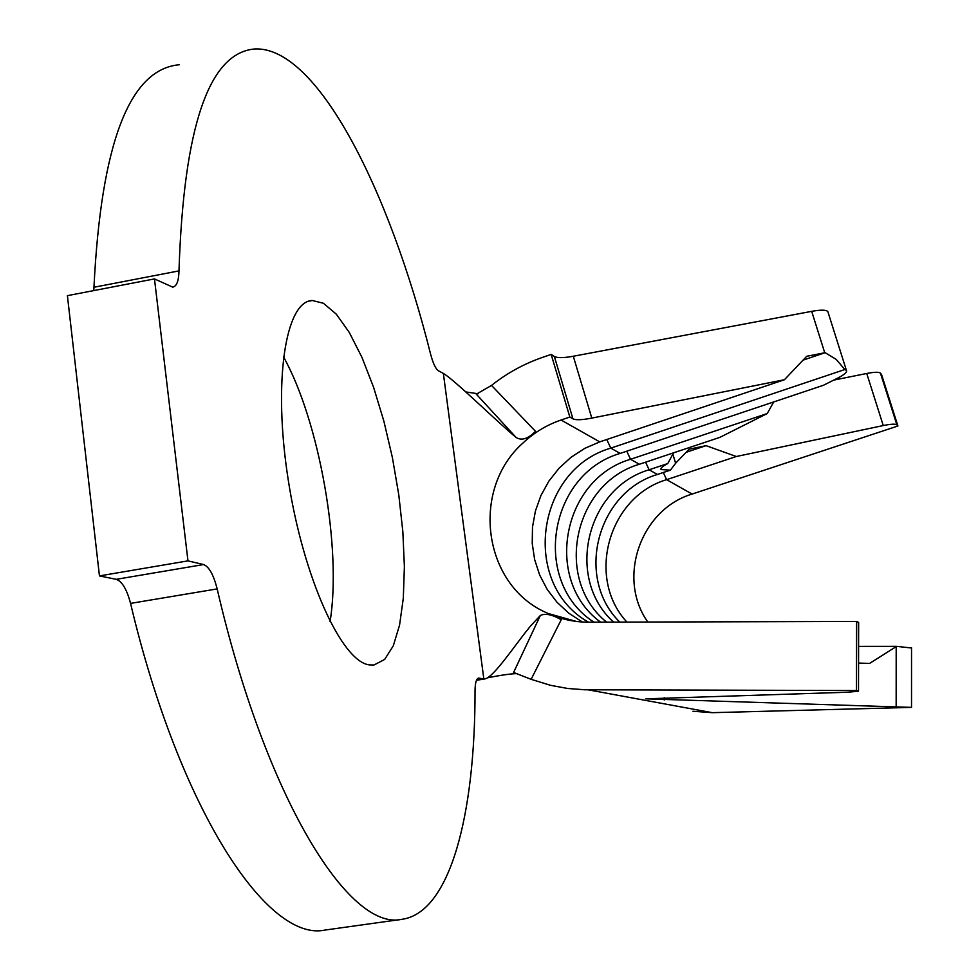 <?xml version="1.0" encoding="UTF-8"?>
<svg xmlns="http://www.w3.org/2000/svg" width="979" height="979" viewBox="0 0 979 979"><rect width="100%" height="100%" fill="white"/><g stroke="black" fill="none" stroke-linecap="round" stroke-linejoin="round"><path stroke-width="1.47" d="M858.595 646.397L896.605 646.36L911.535 647.988M858.289 691.101L856.429 690.525L856.576 621.432L858.436 622.326L858.51 691.186L848.034 692.202L645.859 698.835L911.522 707.389L712.284 712.675L692.948 711.256M673.564 452.824L667.776 463.556C662.489 466.298 660.274 468.305 661.106 469.577L660.911 468.929M619.793 622.118C574.832 578.136 596.86 492.241 657.411 474.472L670.419 470.14L661.106 469.577M369.364 664.9L373.905 665.035L384.637 659.467L393.301 645.822L399.579 625.018L403.311 598.181L404.388 566.608L402.846 531.683L398.783 494.836L392.383 457.523L383.89 421.227L373.623 387.378L361.961 357.384L349.368 332.579L336.335 314.198L323.437 303.27L312.325 300.504C285.378 301.055 272.798 381.761 288.205 479.698C303.282 577.634 341.659 661.706 369.364 664.9M330.07 621.653C341.916 548.986 319.521 421.435 283.445 356.735M582.37 622.008L568.848 613.246L557.027 602.293L547.212 589.444L539.686 575.089L534.656 559.633L532.233 543.492L532.49 527.118L535.427 510.965L540.934 495.496L548.889 481.117L559.046 468.231L571.136 457.205L584.83 448.333L599.748 441.884L784.412 379.742L591.805 418.106C582.089 419.979 575.799 420.224 572.935 418.828L569.827 417.042L551.177 354.41L542.452 357.408C523.949 363.809 506.963 373.158 491.519 385.42L535.489 431.311C528.146 438.825 521.709 440.893 516.166 437.515C497.087 421.839 453.889 379.277 443.365 373.44L438.433 370.772C435.679 368.936 433.085 363.454 430.65 354.337C389.03 188.225 316.768 46.515 255.127 48.95C209.065 52.401 183.685 126.377 178.986 270.889C178.753 280.997 176.661 286.406 172.696 287.128L154.474 278.917L187.968 560.869L203.559 564.553C209.029 566.645 213.569 574.771 217.154 588.905C265.603 798.24 348.989 931.31 401.684 919.342L402.149 919.281C450.071 912.452 475.231 814.981 475.035 690.684C475.145 682.852 476.332 678.655 478.596 678.092L483.834 678.936L476.565 680.075M217.154 588.905L130.55 603.394C179.781 811.114 267.891 942.581 325.052 930.05L326.24 929.891M647.804 622.032C616.635 578.259 640.523 509.423 692.092 494.065L897.914 425.987L881.504 374.406L880.451 373.183C879.056 371.873 874.48 371.971 866.745 373.476L833.716 380.109M897.914 425.987L896.899 424.898C895.552 423.76 891 423.98 883.254 425.559L736.306 456.508L666.613 479.673C608.559 496.769 585.821 577.879 626.915 622.093M613.6 622.13C564.981 578.577 586.237 488.166 649.114 469.773L667.776 463.556M606.613 622.154C553.502 579.384 573.621 483.406 639.348 464.254L719.871 437.368L767.23 413.554L630.537 459.286C562.117 479.147 543.247 580.412 600.616 622.167M593.996 622.191C531.316 582.089 548.375 474.179 620.16 453.412L823.51 385.249L837.62 378.151C844.436 374.663 847.373 372.069 846.407 370.368L844.84 369.524L610.798 448.125C535.758 469.749 520.73 584.084 588.501 622.203M856.576 621.432L588.954 622.203C574.012 622.191 559.841 619.022 546.429 612.707C482.708 584.94 470.226 489.17 523.312 442.704C534.363 432.424 546.943 424.862 561.065 420.015L569.827 417.042M531.132 679.328L561.224 619.731C552.083 614.494 545.107 613.087 540.31 615.522L513.608 672.451L531.132 679.328L550.479 685.3L567.428 688.445L584.683 689.779L856.429 690.525M516.166 437.515L476.32 394.182L491.519 385.42M179.414 64.736C129.595 69.032 101.118 143.203 93.96 287.251L178.986 270.889M154.474 278.917L67.404 295.658L99.454 575.909L116.22 579.335L203.559 564.553M187.968 560.869L99.454 575.909M130.55 603.394C126.866 589.37 122.094 581.355 116.22 579.335M93.776 290.592L93.96 287.251M465.759 391.93L478.095 393.766M516.765 673.638C511.209 673.699 501.517 675.069 487.677 677.749M540.31 615.522L530.434 626.132C514.795 645.173 493.612 677.615 484.752 678.949L483.834 678.936L443.365 373.44M828.099 312.411L827.842 311.603C826.215 309.78 820.83 309.694 811.689 311.346L573.302 356.246C563.586 358.008 557.271 358.081 554.347 356.466L551.177 354.41M803.037 360.15L825.138 352.685L836.176 359.366L844.84 369.524M784.412 379.742L806.696 356.295L825.138 352.685M773.704 401.941L767.23 413.554M858.571 663.052L869.56 663.432L896.605 646.36M686.071 452.347L706.067 445.665L736.306 456.508M670.419 470.14L675.62 463.263L689.094 449.202L706.067 445.665M896.899 424.898L880.451 373.183M692.092 494.065L666.613 479.673L663.321 472.502M657.411 474.472L649.114 469.773L645.589 462.174M639.348 464.254L630.537 459.286L626.768 451.197M620.16 453.412L610.798 448.125L606.747 439.522M599.748 441.884L561.065 420.015M479.074 678.104L478.021 678.276M712.284 712.675L588.159 689.828M572.935 418.828L554.347 356.466M591.805 418.106L573.302 356.246M824.734 352.77L811.689 311.346M675.62 463.263L672.854 454.146M883.254 425.559L866.745 373.476M664.227 697.733L664.203 700.009M896.201 646.617L896.164 706.422M911.535 647.78L911.522 707.389M402.149 919.281L325.566 929.989M576.35 621.432L548.13 613.49M308.948 301.14L312.325 300.504M530.434 626.132L525.49 632.324M476.479 680.27L484.752 678.949M513.437 435.227L506.155 428.875M846.407 370.368L827.842 311.603M858.644 622.46L858.51 691.186"/></g></svg>
